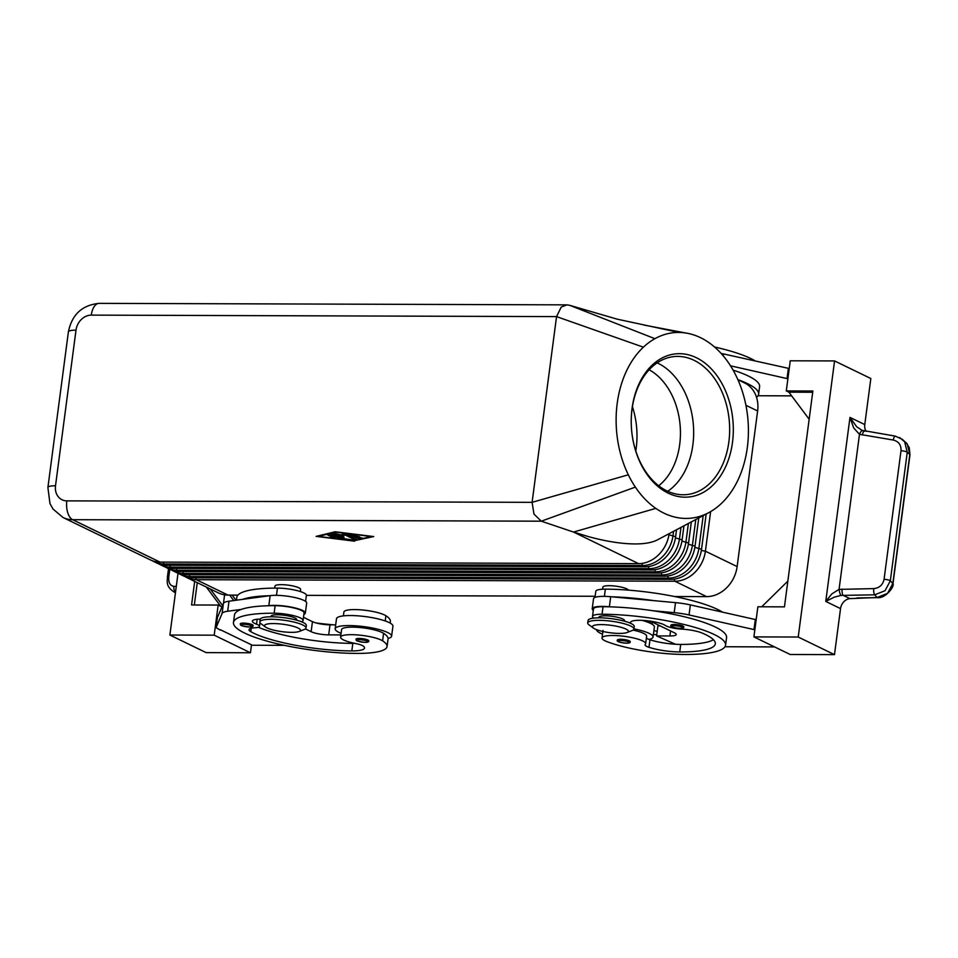 <?xml version="1.0" encoding="UTF-8"?>
<svg xmlns="http://www.w3.org/2000/svg" width="958" height="958" viewBox="0 0 958 958"><rect width="100%" height="100%" fill="white"/><g stroke="black" fill="none" stroke-linecap="round" stroke-linejoin="round"><path stroke-width="1.44" d="M658.685 485.766A64.114 45.385 85.3 0 0 679.701 444.464A64.114 45.385 85.3 0 0 649.129 369.776M680.36 625.215A6.467 1.341 7.5 0 1 683.808 626.879C684 627.885 682.767 628.4 680.108 628.388C672.803 627.622 669.762 626.556 670.983 625.191A6.467 1.341 7.5 0 1 674.157 624.472A6.467 1.341 7.5 0 1 680.36 625.215M626.807 640.028A6.467 1.341 7.5 0 1 630.244 641.692C630.448 642.698 629.214 643.201 626.556 643.201C619.251 642.435 616.21 641.369 617.419 640.004A6.467 1.341 7.5 0 1 620.604 639.285A6.467 1.341 7.5 0 1 626.807 640.028M646.399 638.016A12.933 2.67 -172.5 0 0 648.985 639.429A28.465 5.88 -172.5 0 0 653.045 637.034A28.465 5.88 -172.5 0 0 649.201 633.394A28.465 5.88 -172.5 0 0 633.933 628.855M596.606 629.669A28.465 5.88 -172.5 0 0 600.462 633.238A28.465 5.88 -172.5 0 0 602.534 634.148M641.944 620.353A28.465 5.88 7.5 0 1 650.518 623.359A28.465 5.88 7.5 0 1 654.374 626.999L653.045 637.034M629.382 622.796A19.411 4.012 -172.5 0 0 630.807 621.934A18.106 3.736 7.5 0 1 646.614 620.7A18.106 3.736 7.5 0 1 665.391 625.478A12.933 2.67 -172.5 0 0 681.653 629.119A18.106 3.736 7.5 0 1 702.334 633.118A72.449 14.969 7.5 0 1 715.303 643.812A72.449 14.969 7.5 0 1 679.737 651.955A25.878 5.341 7.5 0 1 648.973 647.309A12.933 2.67 7.5 0 1 645.057 644.806A12.933 2.67 7.5 0 1 645.273 644.399A21.998 4.539 -172.5 0 0 645.644 643.716A21.998 4.539 -172.5 0 0 640.914 640.148A21.998 4.539 -172.5 0 0 616.928 635.633A21.998 4.539 -172.5 0 0 602.031 637.98A21.998 4.539 -172.5 0 0 606.761 641.549A61.204 12.646 -172.5 0 0 684.91 654.47A82.795 17.1 -172.5 0 0 725.565 645.165A82.795 17.1 -172.5 0 0 685.305 624.784A82.795 17.1 -172.5 0 0 602.031 614.246A19.411 4.012 -172.5 0 0 592.691 615.994A19.411 4.012 -172.5 0 0 592.511 616.425A19.411 4.012 -172.5 0 0 593.709 618.102M592.511 616.425L593.493 608.905A19.411 4.012 7.5 0 1 593.685 608.462A19.411 4.012 7.5 0 1 603.025 606.725A82.795 17.1 7.5 0 1 610.342 606.845A82.795 17.1 7.5 0 1 652.685 610.701A82.795 17.1 7.5 0 1 726.559 637.633L725.565 645.165M633.046 630.113A21.998 4.539 7.5 0 1 641.908 632.615A21.998 4.539 7.5 0 1 646.638 636.196L645.644 643.716M624.496 621.203L624.568 620.652A12.933 2.67 -172.5 0 0 618.281 617.467A12.933 2.67 -172.5 0 0 605.276 615.826A12.933 2.67 -172.5 0 0 598.918 617.275L598.846 617.826M722.296 611.994A82.795 17.1 -172.5 0 0 605.336 589.146A19.411 4.012 -172.5 0 0 595.996 590.894A19.411 4.012 -172.5 0 0 595.816 591.326L595.014 597.385M602.618 589.218L602.881 587.158A12.933 2.67 7.5 0 1 609.24 585.697A12.933 2.67 7.5 0 1 628.46 590.14M706.166 514.027L701.519 549.305A31.051 25.806 115.9 0 1 690.934 570.585A31.051 25.806 115.9 0 1 670.971 579.339L192.402 577.818A31.051 25.806 115.9 0 1 182.81 575.626L180.224 574.381A31.051 25.806 -64.1 0 0 189.816 576.56L668.385 578.081A31.051 25.806 -64.1 0 0 688.335 569.327A31.051 25.806 -64.1 0 0 698.933 548.048L703.208 515.596M184.81 576.476A31.051 25.806 -64.1 0 0 186.702 577.518L218.424 592.918A31.051 25.806 -64.1 0 0 228.016 595.098L196.294 579.698L674.851 581.231A31.051 25.806 -64.1 0 0 694.813 572.465A31.051 25.806 -64.1 0 0 705.411 551.197L710.62 511.608M186.702 577.518A31.051 25.806 -64.1 0 0 196.294 579.698L195.719 577.83M674.204 579.135L674.851 581.231L706.585 596.618A31.051 25.806 -64.1 0 0 726.547 587.865A31.051 25.806 -64.1 0 0 737.133 566.585L705.411 551.197L701.352 550.455M708.669 512.698L657.416 539.881C652.434 542.479 645.309 543.833 636.028 543.94C622.592 543.988 606.929 541.605 589.062 536.791L573.507 532.049L655.823 508.387A93.154 65.934 85.3 0 0 708.669 512.698A93.154 65.934 85.3 0 0 723.769 501.094A93.154 65.934 85.3 0 0 739.313 383.032A93.154 65.934 85.3 0 0 686.347 333.097A93.154 65.934 85.3 0 0 678.982 332.45A93.154 65.934 85.3 0 0 654.901 338.689A93.154 65.934 85.3 0 0 643.381 347.179A93.154 65.934 85.3 0 0 628.316 474.797A93.154 65.934 85.3 0 0 635.37 487.107A93.154 65.934 85.3 0 0 655.823 508.387M669.139 533.666A31.051 25.806 115.9 0 1 658.553 554.874A31.051 25.806 115.9 0 1 638.591 563.639L160.034 562.106A31.051 25.806 115.9 0 1 150.442 559.927L63.024 517.5A31.051 25.806 -64.1 0 0 72.616 519.691L541.318 521.188L533.977 514.099L532.097 502.339L556.55 316.607L561.244 307.063L566.98 304.86L569.747 305.327L654.901 338.689M698.765 517.943L695.041 546.168A31.051 25.806 115.9 0 1 684.455 567.435A31.051 25.806 115.9 0 1 664.493 576.201L185.936 574.68A31.051 25.806 115.9 0 1 176.344 572.489L173.745 571.231A31.051 25.806 -64.1 0 0 183.337 573.423L661.906 574.944A31.051 25.806 -64.1 0 0 681.868 566.178A31.051 25.806 -64.1 0 0 692.454 544.91L695.795 519.511M178.332 573.339A31.051 25.806 -64.1 0 0 180.224 574.381M691.353 521.87L688.574 543.03A31.051 25.806 115.9 0 1 677.977 564.298A31.051 25.806 115.9 0 1 658.014 573.064L179.457 571.531A31.051 25.806 115.9 0 1 169.865 569.351L167.279 568.094A31.051 25.806 -64.1 0 0 176.871 570.273L655.428 571.806A31.051 25.806 -64.1 0 0 675.39 563.041A31.051 25.806 -64.1 0 0 685.976 541.773L688.395 523.439M171.853 570.19A31.051 25.806 -64.1 0 0 173.745 571.231M683.952 525.798L682.096 539.881A31.051 25.806 115.9 0 1 671.51 561.16A31.051 25.806 115.9 0 1 651.548 569.914L172.979 568.393A31.051 25.806 115.9 0 1 163.387 566.202L160.8 564.945A31.051 25.806 -64.1 0 0 170.392 567.136L648.949 568.657A31.051 25.806 -64.1 0 0 668.912 559.903A31.051 25.806 -64.1 0 0 679.509 538.624L680.982 527.367M165.375 567.052A31.051 25.806 -64.1 0 0 167.279 568.094M676.54 529.726L675.618 536.743A31.051 25.806 115.9 0 1 665.032 558.011A31.051 25.806 115.9 0 1 645.069 566.777L166.5 565.244A31.051 25.806 115.9 0 1 156.92 563.064L154.322 561.807A31.051 25.806 -64.1 0 0 163.914 563.999L642.483 565.519A31.051 25.806 -64.1 0 0 662.445 556.754A31.051 25.806 -64.1 0 0 673.031 535.486L673.582 531.307M158.908 563.903A31.051 25.806 -64.1 0 0 160.8 564.945M152.43 560.765A31.051 25.806 -64.1 0 0 154.322 561.807M745.923 405.294L757.622 410.97A31.051 25.806 -64.1 0 0 752.641 389.643A31.051 25.806 -64.1 0 0 744.594 382.949L737.9 379.703M593.445 628.101L588.99 624.82A23.291 4.814 7.5 0 1 587.733 622.951A23.291 4.814 7.5 0 1 599.169 620.341A23.291 4.814 7.5 0 1 622.592 623.299A23.291 4.814 7.5 0 1 633.909 629.035A23.291 4.814 7.5 0 1 632.208 630.52L627.059 632.52A18.106 3.736 7.5 0 1 619.491 633.406A18.106 3.736 7.5 0 1 593.445 628.101A18.106 3.736 7.5 0 1 601.361 624.604A18.106 3.736 7.5 0 1 622.197 627.634A18.106 3.736 7.5 0 1 627.059 632.52M587.733 622.951L588.068 620.437A23.291 4.814 7.5 0 1 599.492 617.826A23.291 4.814 7.5 0 1 622.916 620.784A23.291 4.814 7.5 0 1 634.244 626.52L633.909 629.035M299.159 631.478L304.309 629.466A23.291 4.814 -172.5 0 0 306.009 627.981A23.291 4.814 -172.5 0 0 294.681 622.257A23.291 4.814 -172.5 0 0 271.258 619.287A23.291 4.814 -172.5 0 0 259.834 621.91A23.291 4.814 -172.5 0 0 261.079 623.778L265.534 627.047A18.106 3.736 -172.5 0 0 291.579 632.352A18.106 3.736 -172.5 0 0 299.159 631.478A18.106 3.736 -172.5 0 0 294.286 626.592A18.106 3.736 -172.5 0 0 273.449 623.562A18.106 3.736 -172.5 0 0 265.534 627.047M306.009 627.981L306.332 625.478A23.291 4.814 -172.5 0 0 295.016 619.742A23.291 4.814 -172.5 0 0 271.593 616.784A23.291 4.814 -172.5 0 0 260.157 619.395L259.834 621.91M632.04 409.246A69.287 49.05 85.3 0 0 686.144 494.639A69.287 49.05 85.3 0 0 728.858 441.925A69.287 49.05 85.3 0 0 674.755 356.52A69.287 49.05 85.3 0 0 632.04 409.246M732.487 442.38A71.874 50.882 -94.7 0 1 673.091 495.154A71.874 50.882 -94.7 0 1 632.052 408.479A71.874 50.882 -94.7 0 1 691.448 355.705A71.874 50.882 -94.7 0 1 732.487 442.38M667.75 491.274A69.287 49.05 85.3 0 0 692.862 444.895A69.287 49.05 85.3 0 0 657.152 362.866M635.789 450.979L636.232 448.045C637.992 433.842 636.723 420.035 632.412 406.635M274.718 588.116L274.982 586.104A12.933 2.67 7.5 0 1 281.329 584.655A12.933 2.67 7.5 0 1 294.346 586.296A12.933 2.67 7.5 0 1 300.632 589.481L300.357 591.541M236.41 600.199L236.782 597.409A82.795 17.1 7.5 0 1 277.437 588.104A19.411 4.012 7.5 0 1 294.142 589.936A19.411 4.012 7.5 0 1 306.38 595.349L305.59 601.408M296.597 620.161L296.669 619.61A12.933 2.67 -172.5 0 0 294.92 617.958A12.933 2.67 -172.5 0 0 277.365 614.773A12.933 2.67 -172.5 0 0 271.018 616.234L270.946 616.784M260.241 619.096A18.106 3.736 -172.5 0 0 252.349 621.131A18.106 3.736 -172.5 0 0 256.528 624.173A12.933 2.67 7.5 0 1 259.51 626.352A12.933 2.67 7.5 0 1 255.139 627.753A18.106 3.736 -172.5 0 0 249.02 629.717A18.106 3.736 -172.5 0 0 250.78 631.681A72.449 14.969 -172.5 0 0 351.826 650.913A25.878 5.341 -172.5 0 0 364.531 648.003A25.878 5.341 -172.5 0 0 363.717 646.399A12.933 2.67 -172.5 0 0 355.406 643.477A21.998 4.539 7.5 0 1 342.198 639.202A21.998 4.539 7.5 0 1 340.593 637.142A21.998 4.539 7.5 0 1 358.508 635.022A21.998 4.539 7.5 0 1 382.601 640.83A61.204 12.646 7.5 0 1 387.056 646.542A61.204 12.646 7.5 0 1 357.011 653.416A82.795 17.1 7.5 0 1 273.737 642.89A82.795 17.1 7.5 0 1 233.477 622.508A82.795 17.1 7.5 0 1 274.132 613.204A19.411 4.012 7.5 0 1 290.837 615.036A19.411 4.012 7.5 0 1 303.087 620.449A19.411 4.012 7.5 0 1 301.483 621.754M341.096 633.322A28.465 5.88 7.5 0 1 339.024 632.412A28.465 5.88 7.5 0 1 335.168 628.771A28.465 5.88 7.5 0 1 356.388 625.861A28.465 5.88 7.5 0 1 387.762 632.567A28.465 5.88 7.5 0 1 391.606 636.208A28.465 5.88 7.5 0 1 388.062 638.471A61.204 12.646 -172.5 0 0 383.595 633.31A21.998 4.539 -172.5 0 0 359.489 627.49A21.998 4.539 -172.5 0 0 341.587 629.622L340.593 637.142M303.087 620.449L304.069 612.916A19.411 4.012 -172.5 0 0 291.831 607.504A19.411 4.012 -172.5 0 0 275.126 605.672A82.795 17.1 -172.5 0 0 268.228 605.755L268.827 605.672A20.705 4.275 7.5 0 1 291.915 607.228A20.705 4.275 7.5 0 1 305.351 613.084A20.705 4.275 7.5 0 1 303.961 614.365L303.878 614.401M391.606 636.208L392.936 626.161A28.465 5.88 -172.5 0 0 389.08 622.52A28.465 5.88 -172.5 0 0 357.705 615.826A28.465 5.88 -172.5 0 0 336.498 618.736L335.168 628.771M359.166 638.447A6.467 1.341 7.5 0 1 365.669 639.273A6.467 1.341 7.5 0 1 368.818 640.866C368.974 641.896 367.74 642.399 365.118 642.375C354.244 640.842 356.675 640.698 355.981 639.178A6.467 1.341 7.5 0 1 355.993 639.166A6.467 1.341 7.5 0 1 359.166 638.447M243.452 623.095A6.467 1.341 7.5 0 1 249.954 623.921A6.467 1.341 7.5 0 1 253.104 625.514C253.259 626.544 252.026 627.047 249.403 627.023C238.53 625.49 240.961 625.346 240.266 623.826A6.467 1.341 7.5 0 1 243.452 623.095M862.44 430.633L856.656 426.729L849.986 417.401L853.698 427.986L859.482 434.309L893.227 440.033C898.676 441.41 901.274 444.967 901.011 450.691L884.078 579.267A5.173 1.066 7.5 0 1 887.97 579.877A5.173 1.066 7.5 0 1 890.329 580.835L907.25 452.26L904.639 441.77L899.646 437.555M884.078 579.267C882.845 584.919 879.372 588.044 873.672 588.619L839.064 589.386L831.855 593.876L825.76 601.42L834.214 597.193L840.92 595.421L874.678 594.822L885.036 590.715L890.329 580.835L892.832 583.482L887.539 593.361L877.181 597.481A5.173 1.281 89.2 0 0 877.516 597.648A5.173 1.281 89.2 0 0 877.576 597.648M873.672 588.619A5.173 1.281 89.2 0 0 873.864 592.475A5.173 1.281 89.2 0 0 874.678 594.822L877.181 597.481L849.926 598.618A10.346 8.598 -64.1 0 0 843.759 601.828A10.346 8.598 -64.1 0 0 840.537 608.593L834.478 654.637L798.218 637.034L753.91 636.89L790.17 654.494L834.478 654.637M842.034 589.062A5.173 1.281 89.2 0 0 842.226 592.93A5.173 1.281 89.2 0 0 843.028 595.277L849.926 598.618M864.631 431.256A5.173 1.473 99.2 0 0 864.403 431.148A5.173 1.473 99.2 0 0 864.391 431.136A5.173 1.473 99.2 0 0 863.421 431.914A5.173 1.473 99.2 0 0 862.308 435.052M809.163 419.245L788.889 392.169L786.29 390.924L790.254 360.795L834.574 360.938L870.834 378.53L864.775 424.574A10.346 8.598 -64.1 0 0 866.2 431.351A10.346 8.598 -64.1 0 0 866.26 431.435M902.376 439.339L907.214 443.925L909.825 454.415L892.832 583.482A5.173 1.066 7.5 0 1 892.988 583.805A5.173 1.066 7.5 0 1 892.976 583.853M173.781 591.888L175.494 592.475M862.607 430.693A5.173 1.617 110 0 0 862.523 430.657A5.173 1.617 110 0 0 859.482 434.309L839.064 589.386A5.173 1.054 78.8 0 0 840.92 595.421M206.15 652.626L169.889 635.034L214.197 635.178L250.457 652.769L206.15 652.626M178.02 573.219L169.889 635.034M834.574 360.938L798.218 637.034M788.889 392.169L812.719 392.253M786.29 390.924L812.875 391.008L784.458 606.857L757.874 606.773L753.91 636.89M787.847 581.111L761.73 606.785M724.966 646.746L774.543 646.913M754.844 629.765L689.041 614.952A25.878 5.341 -172.5 0 0 674.192 612.665L652.685 610.701M730.511 365.824L787.895 378.769M756.533 397.319A82.795 17.1 -172.5 0 0 758.604 394.169L759.598 386.637A82.795 17.1 -172.5 0 0 733.098 370.135M791.643 395.858L758.006 395.75M251.499 644.842L250.457 652.769M206.317 587.038L220.747 606.306L218.161 605.061L191.576 604.965L194.678 581.386M194.33 604.977L197.264 582.644M224.591 594.834L223.477 603.312M222.567 605.432L210.197 588.919M229.669 595.098L233.752 600.558M236.003 600.247L232.147 595.11M221.945 606.893L220.747 606.306M218.161 605.061L214.197 635.178M220.424 629.753L252.337 645.237L284.406 645.345M220.364 630.16L216.077 627.646L222.1 613.455A25.878 5.341 7.5 0 1 227.681 611.24L241.332 609.396A82.795 17.1 -172.5 0 0 234.471 614.976L233.477 622.508M305.351 613.084L306.68 603.049A20.705 4.275 -172.5 0 0 293.232 597.193A20.705 4.275 -172.5 0 0 270.156 595.636L228.998 601.205A25.878 5.341 -172.5 0 0 223.43 603.42L217.394 617.611L216.077 627.646M335.683 624.856L330.007 624.832A12.933 2.67 7.5 0 1 312.464 621.658L303.494 617.311M305.374 628.903L311.134 631.693A12.933 2.67 -172.5 0 0 328.69 634.879L340.892 634.915M354.819 643.357A25.878 5.341 7.5 0 1 352.819 643.381A72.449 14.969 7.5 0 1 258.289 627.274M268.228 605.755A82.795 17.1 -172.5 0 0 241.332 609.396M242.661 599.349A82.795 17.1 7.5 0 1 269.545 595.708M387.056 646.542L388.05 639.022A61.204 12.646 -172.5 0 0 388.062 638.471M316.044 622.94A72.449 14.969 -172.5 0 0 333.683 624.844M343.395 615.874L343.898 612.042A21.998 4.539 7.5 0 1 361.813 609.923A21.998 4.539 7.5 0 1 385.906 615.731A61.204 12.646 7.5 0 1 390.361 621.443L390.146 623.083M160.034 562.106L72.616 519.691A15.52 8.023 90.2 0 1 67.707 512.614A15.52 8.023 90.2 0 1 66.832 500.866L532.097 502.339L628.316 474.797M638.591 563.639L573.507 532.049L541.318 521.188L635.37 487.107M569.747 305.327L617.072 319.134L678.982 332.45M757.622 410.97L737.133 566.585M354.628 541.186L316.116 536.384L335.216 531.762L373.728 536.564L354.711 540.623M706.585 596.618L674.528 596.523M595.158 596.271L306.38 595.349M237.907 595.134L228.016 595.098M350.484 534.372L357.801 537.917L362.04 537.917L358.927 538.731L348.473 534.384L356.963 535.462L352.053 534.564M358.436 537.773L360.268 537.438M354.244 536.193L359.501 536.684L355.538 536.827L355.622 536.205M335.3 537.678L333.085 537.678L327.78 535.019L330.175 535.199L335.3 537.678M371.512 536.564L335.959 532.133L318.331 536.396L353.885 540.827L371.548 536.3M340.102 538.671L330.917 534.492L333.133 534.492L340.82 538.228L353.227 540.049L340.102 538.671L340.198 537.929M344.161 537.713L341.946 537.701L333.683 533.618L341.79 534.959L342.557 533.618L344.94 533.81L356.16 539.342L353.777 539.174L344.676 534.756L343.946 536.001L338.03 534.732L344.161 537.713M335.863 533.678L338.102 534.169M342.018 534.552L344.078 535.007L344.796 533.762L344.676 534.756M343.946 536.001L344.078 535.007M653.404 634.364A61.204 12.646 -172.5 0 0 656.745 634.795M657.188 631.37A25.878 5.341 7.5 0 1 653.907 630.532M654.003 600.666A82.795 17.1 -172.5 0 0 611.659 596.798L675.51 602.63A25.878 5.341 7.5 0 1 690.371 604.905L756.173 619.73M648.985 639.429A12.933 2.67 -172.5 0 0 649.967 639.776A25.878 5.341 -172.5 0 0 675.486 644.255A25.878 5.341 -172.5 0 0 680.719 644.423A72.449 14.969 -172.5 0 0 713.447 639.74M642.1 620.365L648.207 621.311A7.76 1.605 7.5 0 1 653.775 622.796L674.492 632.855A12.933 2.67 7.5 0 1 676.24 634.507A12.933 2.67 7.5 0 1 669.893 635.956L656.589 635.92L657.918 625.873L660.134 625.885M610.342 606.845L609.384 606.761A20.705 4.275 -172.5 0 0 592.212 608.737L593.541 598.69A20.705 4.275 7.5 0 1 610.701 596.714L611.659 596.798M592.212 608.737A20.705 4.275 -172.5 0 0 593.301 610.378M656.589 635.92L675.486 644.255M754.018 629.358L755.335 619.323M758.604 394.169A82.795 17.1 -172.5 0 0 737.864 379.619M755.335 360.998A82.795 17.1 -172.5 0 0 714.536 347M789.212 368.734L788.386 368.327L787.057 378.362M788.386 368.327L723.41 353.909A25.878 5.341 -172.5 0 0 721.111 353.43M679.749 626.352A5.437 1.126 -172.5 0 0 674.54 625.718A5.437 1.126 -172.5 0 0 672.612 627.023A5.437 1.126 -172.5 0 0 679.976 628.364A5.437 1.126 -172.5 0 0 682.647 627.694A5.437 1.126 -172.5 0 0 679.749 626.352M626.197 641.165A5.437 1.126 -172.5 0 0 620.988 640.531A5.437 1.126 -172.5 0 0 619.048 641.836A5.437 1.126 -172.5 0 0 626.424 643.177A5.437 1.126 -172.5 0 0 629.095 642.507A5.437 1.126 -172.5 0 0 626.197 641.165M603.025 606.725L602.031 614.246M192.402 577.818L189.816 576.56L189.241 574.68M667.738 575.986L668.385 578.081L670.971 579.339M185.936 574.68L183.337 573.423L182.762 571.543M661.26 572.848L661.906 574.944L664.493 576.201M179.457 571.531L176.871 570.273L176.284 568.405M654.781 569.711L655.428 571.806L658.014 573.064M172.979 568.393L170.392 567.136L169.817 565.256M648.315 566.561L648.949 568.657L651.548 569.914M166.5 565.244L163.914 563.999L163.339 562.118M641.836 563.424L642.483 565.519L645.069 566.777M94.962 305.578A15.52 8.023 -89.8 0 1 99.105 303.363C82.148 305.063 71.91 314.559 68.389 331.887A15.52 3.209 -172.5 0 1 68.88 331.217A15.52 3.209 -172.5 0 1 76.005 330.139A15.52 12.897 115.9 0 1 91.285 315.122A15.52 8.023 -89.8 0 1 94.962 305.578M66.832 500.866A15.52 12.897 115.9 0 1 55.516 485.754A15.52 3.209 -172.5 0 0 48.403 486.832A15.52 3.209 -172.5 0 0 47.9 487.502L49.984 503.621L53.049 509.069L63.024 517.5M55.516 485.754L76.005 330.139M277.437 588.104L276.479 595.325M383.595 633.31L382.601 640.83M359.549 639.705A5.437 1.126 7.5 0 1 366.914 641.034A5.437 1.126 7.5 0 1 364.986 642.339A5.437 1.126 7.5 0 1 359.513 641.644A5.437 1.126 7.5 0 1 356.879 640.303A5.437 1.126 7.5 0 1 359.549 639.705M243.835 624.353A5.437 1.126 7.5 0 1 251.2 625.682A5.437 1.126 7.5 0 1 249.272 626.987A5.437 1.126 7.5 0 1 243.799 626.293A5.437 1.126 7.5 0 1 241.165 624.951A5.437 1.126 7.5 0 1 243.835 624.353M864.775 424.574L849.986 417.401L825.76 601.42L840.537 608.593M895.383 436.141A5.173 1.473 99.2 0 0 895.335 436.13A5.173 1.473 99.2 0 0 895.323 436.118A5.173 1.473 99.2 0 0 894.353 436.896A5.173 1.473 99.2 0 0 893.227 440.033M856.895 597.948L877.516 597.648C885.563 598.702 894.784 586.212 892.976 583.793L909.98 454.727A5.173 1.066 -172.5 0 0 909.825 454.415L907.25 452.26A5.173 1.066 -172.5 0 0 904.903 451.302A5.173 1.066 -172.5 0 0 901.011 450.691M175.553 591.972A5.173 3.832 -88.4 0 1 174.332 590.236A5.173 3.832 -88.4 0 1 173.949 586.38C170.105 585.781 168.38 582.644 168.788 576.991L169.794 569.315M167.363 577.578A5.173 1.066 7.5 0 1 167.363 577.53C167.638 580.799 165.039 586.452 174.512 592.188L174.512 592.188M168.524 568.693L167.363 577.518A5.173 1.066 7.5 0 1 168.788 576.991M176.284 586.452L173.949 586.38M227.681 611.24L228.998 601.205M268.827 605.672L270.156 595.636M222.1 613.455L223.43 603.42M328.69 634.879L330.007 624.832M311.134 631.693L312.464 621.658M275.126 605.672L274.132 613.204M257.175 619.263L256.528 624.173M251.224 628.292L250.78 631.681M352.819 643.381L351.826 650.913M385.906 615.731L385.224 620.952M91.285 315.122L556.55 316.607L643.381 347.179M675.618 536.743L668.971 534.744M682.096 539.881L675.45 537.893M688.574 543.03L681.928 541.03M695.041 546.168L688.395 544.18M701.519 549.305L694.873 547.317M356.711 538.456L356.843 537.45M358.927 538.731L359.058 537.737M333.085 537.678L333.216 536.672M338.988 538.408L339.12 537.402M341.946 537.701L342.078 536.696M353.777 539.174L353.909 538.168M605.336 589.146L604.39 596.367M652.278 622.233L652.027 624.173M649.967 639.776L648.973 647.309M680.719 644.423L679.737 651.955M609.384 606.761L610.701 596.714M669.893 635.956L670.552 630.939M689.041 614.952L690.371 604.905M674.192 612.665L675.51 602.63M723.41 353.909L723.17 355.777M566.98 304.86L99.105 303.363M902.412 439.387L895.335 436.13L861.541 430.238M175.482 592.559L174.476 592.2M906.208 442.704L909.238 447.673L909.98 454.691M260.001 622.652L259.51 626.352M643.98 325.061L686.347 333.109M47.9 487.502L68.389 331.887M648.446 622.449L648.578 621.371M603.025 630.448L602.031 637.98"/></g></svg>

